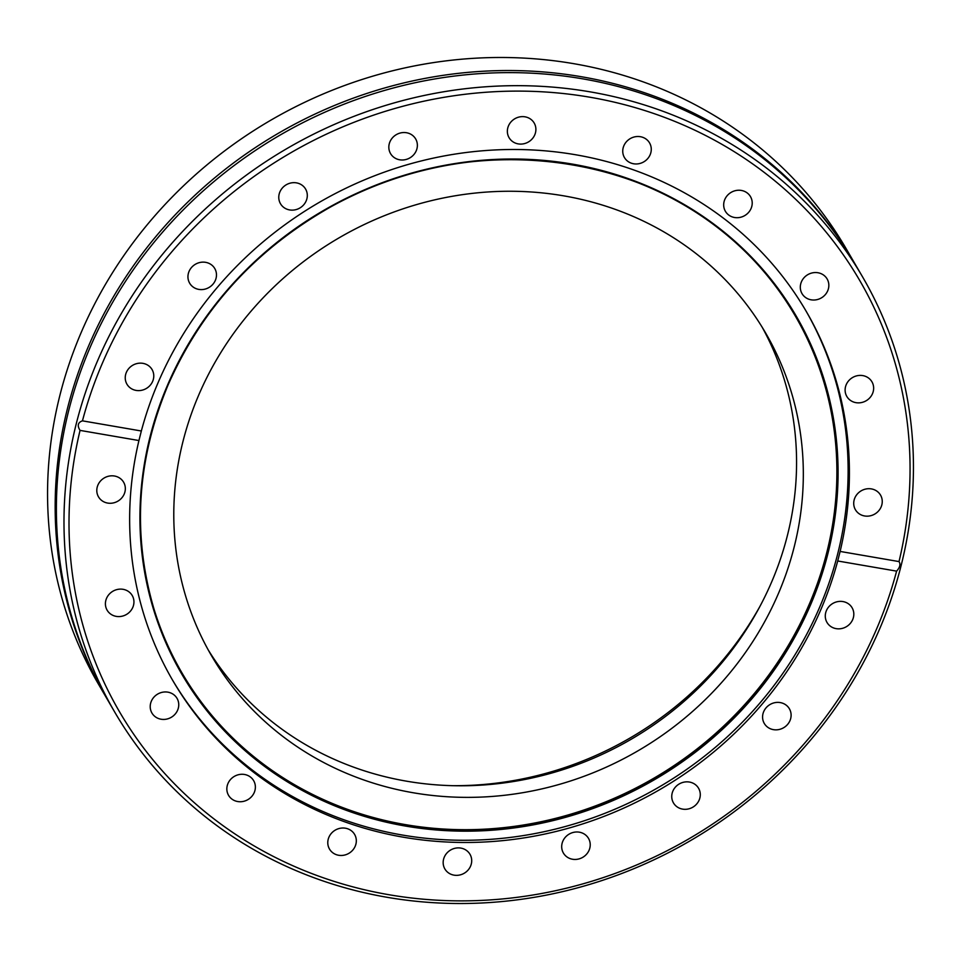 <?xml version="1.0" encoding="UTF-8"?>
<svg xmlns="http://www.w3.org/2000/svg" width="961" height="961" viewBox="0 0 961 961"><rect width="100%" height="100%" fill="white"/><g stroke="black" fill="none" stroke-linecap="round" stroke-linejoin="round"><path stroke-width="1.44" d="M862.485 276.744L854.882 263.698A432.63 400.557 149.8 0 0 460.715 75.318A432.63 400.557 149.8 0 0 89.709 348.35A432.63 400.557 149.8 0 0 107.332 699.392L114.936 712.449A432.63 400.557 149.8 0 0 509.114 900.817A432.63 400.557 149.8 0 0 880.12 627.797A432.63 400.557 149.8 0 0 862.485 276.744A432.63 400.557 149.8 0 0 468.319 88.364A432.63 400.557 149.8 0 0 97.313 361.396A432.63 400.557 149.8 0 0 114.936 712.449M763.695 711.645A14.535 13.454 149.8 0 0 764.283 723.441A14.535 13.454 149.8 0 0 777.533 729.759A14.535 13.454 149.8 0 0 789.99 720.594A14.535 13.454 149.8 0 0 789.401 708.798A14.535 13.454 149.8 0 0 776.164 702.467A14.535 13.454 149.8 0 0 763.695 711.645M672.868 791.107A14.535 13.454 149.8 0 0 673.457 802.903A14.535 13.454 149.8 0 0 686.707 809.234A14.535 13.454 149.8 0 0 699.164 800.057A14.535 13.454 149.8 0 0 698.575 788.26A14.535 13.454 149.8 0 0 685.337 781.93A14.535 13.454 149.8 0 0 672.868 791.107M562.81 841.247A14.535 13.454 149.8 0 0 563.398 853.044A14.535 13.454 149.8 0 0 576.636 859.362A14.535 13.454 149.8 0 0 589.105 850.197A14.535 13.454 149.8 0 0 588.516 838.4A14.535 13.454 149.8 0 0 575.267 832.07A14.535 13.454 149.8 0 0 562.81 841.247M444.282 857.152A14.535 13.454 149.8 0 0 444.871 868.948A14.535 13.454 149.8 0 0 458.121 875.267A14.535 13.454 149.8 0 0 470.59 866.101A14.535 13.454 149.8 0 0 469.989 854.305A14.535 13.454 149.8 0 0 456.751 847.974A14.535 13.454 149.8 0 0 444.282 857.152M328.902 837.259A14.535 13.454 149.8 0 0 329.491 849.056A14.535 13.454 149.8 0 0 342.741 855.386A14.535 13.454 149.8 0 0 355.21 846.209A14.535 13.454 149.8 0 0 354.609 834.424A14.535 13.454 149.8 0 0 341.371 828.094A14.535 13.454 149.8 0 0 328.902 837.259M227.961 783.527A14.535 13.454 149.8 0 0 228.55 795.324A14.535 13.454 149.8 0 0 241.8 801.654A14.535 13.454 149.8 0 0 254.257 792.489A14.535 13.454 149.8 0 0 253.668 780.692A14.535 13.454 149.8 0 0 240.43 774.362A14.535 13.454 149.8 0 0 227.961 783.527M151.333 701.218A14.535 13.454 149.8 0 0 151.922 713.014A14.535 13.454 149.8 0 0 165.172 719.345A14.535 13.454 149.8 0 0 177.629 710.167A14.535 13.454 149.8 0 0 177.04 698.371A14.535 13.454 149.8 0 0 163.802 692.04A14.535 13.454 149.8 0 0 151.333 701.218M106.527 598.379A14.535 13.454 149.8 0 0 107.115 610.175A14.535 13.454 149.8 0 0 120.353 616.494A14.535 13.454 149.8 0 0 132.822 607.328A14.535 13.454 149.8 0 0 132.234 595.532A14.535 13.454 149.8 0 0 118.984 589.201A14.535 13.454 149.8 0 0 106.527 598.379M97.914 485.077A14.535 13.454 149.8 0 0 98.515 496.873A14.535 13.454 149.8 0 0 111.752 503.192A14.535 13.454 149.8 0 0 124.221 494.026A14.535 13.454 149.8 0 0 123.621 482.23A14.535 13.454 149.8 0 0 110.383 475.899A14.535 13.454 149.8 0 0 97.914 485.077M126.359 372.4A14.535 13.454 149.8 0 0 126.948 384.196A14.535 13.454 149.8 0 0 140.198 390.526A14.535 13.454 149.8 0 0 152.655 381.349A14.535 13.454 149.8 0 0 152.066 369.553A14.535 13.454 149.8 0 0 138.828 363.234A14.535 13.454 149.8 0 0 126.359 372.4M189.065 271.386A14.535 13.454 149.8 0 0 189.653 283.183A14.535 13.454 149.8 0 0 202.903 289.513A14.535 13.454 149.8 0 0 215.36 280.336A14.535 13.454 149.8 0 0 214.771 268.539A14.535 13.454 149.8 0 0 201.522 262.221A14.535 13.454 149.8 0 0 189.065 271.386M279.891 191.924A14.535 13.454 149.8 0 0 280.48 203.72A14.535 13.454 149.8 0 0 293.73 210.051A14.535 13.454 149.8 0 0 306.187 200.873A14.535 13.454 149.8 0 0 305.598 189.077A14.535 13.454 149.8 0 0 292.36 182.746A14.535 13.454 149.8 0 0 279.891 191.924M389.95 141.784A14.535 13.454 149.8 0 0 390.538 153.58A14.535 13.454 149.8 0 0 403.788 159.91A14.535 13.454 149.8 0 0 416.257 150.733A14.535 13.454 149.8 0 0 415.657 138.937A14.535 13.454 149.8 0 0 402.419 132.618A14.535 13.454 149.8 0 0 389.95 141.784M508.477 125.879A14.535 13.454 149.8 0 0 509.066 137.675A14.535 13.454 149.8 0 0 522.303 144.006A14.535 13.454 149.8 0 0 534.772 134.828A14.535 13.454 149.8 0 0 534.184 123.032A14.535 13.454 149.8 0 0 520.934 116.713A14.535 13.454 149.8 0 0 508.477 125.879M623.857 145.772A14.535 13.454 149.8 0 0 624.446 157.556A14.535 13.454 149.8 0 0 637.684 163.887A14.535 13.454 149.8 0 0 650.153 154.721A14.535 13.454 149.8 0 0 649.564 142.925A14.535 13.454 149.8 0 0 636.314 136.594A14.535 13.454 149.8 0 0 623.857 145.772M724.798 199.504A14.535 13.454 149.8 0 0 725.387 211.288A14.535 13.454 149.8 0 0 738.637 217.618A14.535 13.454 149.8 0 0 751.094 208.453A14.535 13.454 149.8 0 0 750.505 196.657A14.535 13.454 149.8 0 0 737.255 190.326A14.535 13.454 149.8 0 0 724.798 199.504M801.426 281.813A14.535 13.454 149.8 0 0 802.015 293.61A14.535 13.454 149.8 0 0 815.264 299.94A14.535 13.454 149.8 0 0 827.721 290.763A14.535 13.454 149.8 0 0 827.133 278.966A14.535 13.454 149.8 0 0 813.883 272.636A14.535 13.454 149.8 0 0 801.426 281.813M846.233 384.652A14.535 13.454 149.8 0 0 846.821 396.449A14.535 13.454 149.8 0 0 860.071 402.779A14.535 13.454 149.8 0 0 872.528 393.602A14.535 13.454 149.8 0 0 871.939 381.805A14.535 13.454 149.8 0 0 858.702 375.487A14.535 13.454 149.8 0 0 846.233 384.652M854.834 497.954A14.535 13.454 149.8 0 0 855.434 509.75A14.535 13.454 149.8 0 0 868.672 516.081A14.535 13.454 149.8 0 0 881.141 506.903A14.535 13.454 149.8 0 0 880.54 495.119A14.535 13.454 149.8 0 0 867.302 488.789A14.535 13.454 149.8 0 0 854.834 497.954M826.4 610.631A14.535 13.454 149.8 0 0 826.989 622.428A14.535 13.454 149.8 0 0 840.238 628.758A14.535 13.454 149.8 0 0 852.695 619.581A14.535 13.454 149.8 0 0 852.107 607.784A14.535 13.454 149.8 0 0 838.857 601.454A14.535 13.454 149.8 0 0 826.4 610.631M853.668 261.608L846.064 248.551A432.63 400.557 149.8 0 0 451.886 60.183A432.63 400.557 149.8 0 0 80.88 333.203A432.63 400.557 149.8 0 0 98.515 684.256L106.118 697.302A432.63 400.557 -30.2 0 1 88.484 346.26A432.63 400.557 -30.2 0 1 459.49 73.228A432.63 400.557 -30.2 0 1 853.668 261.608A432.63 400.557 -30.2 0 1 854.269 262.653M877.069 627.869A428.354 396.605 149.8 0 0 896.601 571.134L837.716 560.984A366.573 339.401 -30.2 0 1 821.174 608.854A366.573 339.401 -30.2 0 1 506.807 840.202A366.573 339.401 -30.2 0 1 172.812 680.58A366.573 339.401 -30.2 0 1 138.937 440.546L80.051 430.396A428.354 396.605 149.8 0 0 359.546 888.565A428.354 396.605 149.8 0 0 877.069 627.869M141.339 430.996A366.573 339.401 -30.2 0 1 157.88 383.127A366.573 339.401 -30.2 0 1 472.247 151.778A366.573 339.401 -30.2 0 1 806.243 311.4A366.573 339.401 -30.2 0 1 840.118 551.434L899.015 561.584A428.354 396.605 149.8 0 0 619.509 103.416A428.354 396.605 149.8 0 0 101.998 364.111A428.354 396.605 149.8 0 0 82.454 420.846L141.339 430.996L138.937 440.546M899.015 561.584C900.757 564.239 899.952 567.422 896.601 571.134M106.731 698.347A432.63 400.557 -30.2 0 1 106.118 697.302M837.716 560.984L840.118 551.434M80.051 430.396C77.06 425.603 77.853 422.42 82.454 420.846M760.091 606.103A329.815 305.37 -30.2 0 1 451.982 785.678M762.109 327.112A320.626 296.853 -30.2 0 1 771.875 581.441A320.626 296.853 -30.2 0 1 500.465 783.371A320.626 296.853 -30.2 0 1 208.237 649.936M778.626 593.033A320.626 296.853 -30.2 0 1 503.672 795.372A320.626 296.853 -30.2 0 1 211.54 655.762A320.626 296.853 -30.2 0 1 198.483 395.608A320.626 296.853 -30.2 0 1 473.437 193.257A320.626 296.853 -30.2 0 1 765.557 332.866A320.626 296.853 -30.2 0 1 778.626 593.033M752.763 259.23A354.813 328.506 -30.2 0 1 809.558 603.556A354.813 328.506 -30.2 0 1 467.863 829.679A354.813 328.506 -30.2 0 1 153.784 608.337M805.594 310.295A366.573 339.401 -30.2 0 1 819.889 606.643A366.573 339.401 -30.2 0 1 506.207 837.908A366.573 339.401 -30.2 0 1 172.175 679.475M810.099 604.265A354.993 328.674 -30.2 0 1 468.043 830.508A354.993 328.674 -30.2 0 1 153.892 608.697A354.993 328.674 -30.2 0 1 167.755 385.721C201.498 308.865 255.926 249.199 331.052 206.699C469.1 127.537 653.144 150.565 753.016 259.494A354.993 328.674 -30.2 0 1 810.099 604.265M167.779 385.673A354.993 328.674 -30.2 0 1 753.016 259.494M167.322 385.625A355.558 329.203 -30.2 0 1 624.542 177.341A355.558 329.203 -30.2 0 1 810.688 604.565A355.558 329.203 -30.2 0 1 353.468 812.85A355.558 329.203 -30.2 0 1 167.322 385.625M167.779 385.697C136.822 460.211 132.186 534.544 153.892 608.697"/></g></svg>
